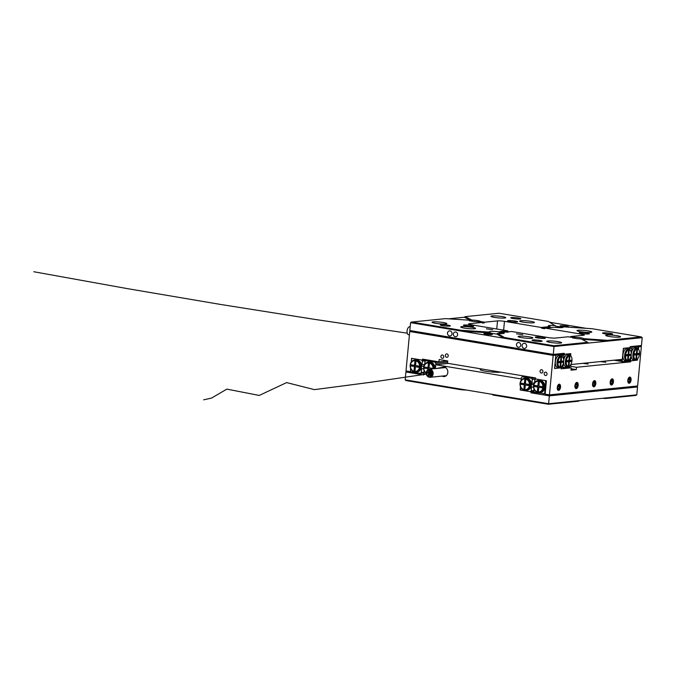 <?xml version="1.0" encoding="UTF-8"?>
<svg xmlns="http://www.w3.org/2000/svg" width="676" height="676" viewBox="0 0 676 676"><rect width="100%" height="100%" fill="white"/><g stroke="black" fill="none" stroke-linecap="round" stroke-linejoin="round"><path stroke-width="1.01" d="M542.904 371.606A1.69 1.436 -95.8 0 0 540.039 371.124A1.69 1.436 -95.8 0 0 542.904 371.606M448.23 355.846A1.69 1.436 -95.8 0 0 445.357 355.365A1.69 1.436 -95.8 0 0 448.23 355.846M547.045 374.073A1.69 1.436 -95.8 0 0 544.172 373.6A1.69 1.436 -95.8 0 0 547.045 374.073M443.76 356.886A1.69 1.436 -95.8 0 0 440.896 356.404A1.69 1.436 -95.8 0 0 443.76 356.886M631.08 380.005A3.135 1.597 99.5 0 0 629.964 377.081A3.135 1.597 99.5 0 0 627.81 380.334A3.135 1.597 99.5 0 0 628.933 383.267A3.135 1.597 99.5 0 0 631.08 380.005M613.445 381.788A3.135 1.597 99.5 0 0 612.321 378.856A3.135 1.597 99.5 0 0 610.174 382.117A3.135 1.597 99.5 0 0 611.298 385.041A3.135 1.597 99.5 0 0 613.445 381.788M595.809 383.562A3.135 1.597 99.5 0 0 594.686 380.63A3.135 1.597 99.5 0 0 592.539 383.892A3.135 1.597 99.5 0 0 593.655 386.824A3.135 1.597 99.5 0 0 595.809 383.562M578.174 385.337A3.135 1.597 99.5 0 0 577.05 382.413A3.135 1.597 99.5 0 0 574.904 385.666A3.135 1.597 99.5 0 0 576.02 388.599A3.135 1.597 99.5 0 0 578.174 385.337M560.539 387.12A3.135 1.597 99.5 0 0 559.415 384.188A3.135 1.597 99.5 0 0 557.269 387.449A3.135 1.597 99.5 0 0 558.384 390.373A3.135 1.597 99.5 0 0 560.539 387.12M570.206 365.403L570.924 365.699L569.783 365.851M588.162 364.043L583.177 363.409L588.162 364.043M605.806 362.268L600.812 361.635L605.806 362.268M426.286 359.75L422.475 360.131L411.574 358.314L411.202 362.167L411.473 359.319L412.428 358.457L421.613 359.987L422.373 361.136L425.821 360.79M438.918 361.846L447.749 360.959L439.138 359.505L438.918 361.846L422.568 359.125L422.475 360.131M638.49 349.171L638.719 346.78L641.363 346.518L637.629 385.971L549.453 394.86L553.179 355.399L555.824 355.137L554.565 368.505L560.81 367.761M561.266 367.837L561.164 368.834L571.22 367.82L567.502 367.203M571.22 367.82L571 370.161L576.29 369.628L576.51 367.288L630.657 361.837L626.939 361.212M576.51 367.288L569.564 366.13M549.453 394.86L545.143 394.142L546.411 380.765L535.51 378.949L535.603 377.943L447.529 363.282L447.749 360.942M553.179 355.399L409.732 331.519L412.377 331.248L555.824 355.137M423.928 373L420.345 373.363L411.169 371.834L410.4 370.685L410.619 368.395L410.307 371.69L406.006 370.972L409.732 331.519M641.363 346.518L637.645 345.892M630.657 361.837L630.75 360.832L637.451 360.156L637.578 358.787A5.408 2.763 -80.5 0 1 636.167 359.573A5.408 2.763 -80.5 0 1 633.851 354.511A5.408 2.763 -80.5 0 1 637.181 348.875A5.408 2.763 -80.5 0 1 639.006 350.202A5.408 2.763 -80.5 0 1 637.578 358.787L637.122 359.269A6.092 3.11 -80.5 0 1 635.533 360.147A6.092 3.11 -80.5 0 1 635.102 360.131A6.092 3.11 -80.5 0 1 632.973 354.03A6.092 3.11 -80.5 0 1 636.674 348.106A6.092 3.11 -80.5 0 1 637.105 348.123A6.092 3.11 -80.5 0 1 638.727 349.602A6.092 3.11 -80.5 0 1 638.862 349.923M411.025 371.623L410.307 371.69M638.719 346.78L635.001 346.163M637.451 360.156L636.699 360.029M630.75 360.832L628.638 360.477M576.29 369.628L571.127 368.775M538.848 381.239A5.408 4.605 84.2 0 1 542.929 387.356A5.408 4.605 84.2 0 1 537.834 391.945A5.408 4.605 84.2 0 1 533.753 385.827A5.408 4.605 84.2 0 1 538.848 381.239M539.262 380.537A6.092 5.188 84.2 0 1 543.893 386.731A6.092 5.188 84.2 0 1 539.304 392.612A6.092 5.188 84.2 0 1 538.13 392.579A6.092 5.188 84.2 0 1 533.499 386.385A6.092 5.188 84.2 0 1 538.088 380.495A6.092 5.188 84.2 0 1 539.262 380.537M539.304 392.612L540.361 392.511A6.092 5.188 -95.8 0 0 544.949 386.621A6.092 5.188 -95.8 0 0 540.327 380.427A6.092 5.188 -95.8 0 0 539.144 380.394L538.088 380.495M533.981 388.937L533.77 391.227L534.53 392.376L545.186 393.753M538.409 391.455L537.361 391.472L538.392 391.641L538.806 387.28L542.549 387.906L542.659 386.697L538.916 386.072L539.33 381.712L538.299 381.543L537.885 385.903L534.141 385.278L534.023 386.486L537.766 387.111L537.361 391.472M538.062 391.404L538.476 387.035L537.766 387.111M538.476 387.035L534.023 386.486M534.733 386.41L534.826 385.396M538.983 381.653L538.586 385.835L537.885 385.903M542.566 387.72L538.806 387.28M545.253 392.984L544.67 393.043L545.743 381.67L546.335 381.61M534.572 382.709L534.843 379.861L535.798 378.999L544.974 380.529L545.743 381.67M544.67 393.043L543.715 393.905M524.356 389.697A5.408 4.605 84.2 0 1 520.267 383.579A5.408 4.605 84.2 0 1 525.362 378.999A5.408 4.605 84.2 0 1 529.452 385.109A5.408 4.605 84.2 0 1 524.356 389.697M524.644 390.331A6.092 5.188 84.2 0 1 520.013 384.137A6.092 5.188 84.2 0 1 524.601 378.256A6.092 5.188 84.2 0 1 525.784 378.29A6.092 5.188 84.2 0 1 530.407 384.483A6.092 5.188 84.2 0 1 525.818 390.373A6.092 5.188 84.2 0 1 524.644 390.331M525.818 390.373L526.883 390.263A6.092 5.188 -95.8 0 0 531.125 386.554A6.092 5.188 -95.8 0 0 531.412 383.52A6.092 5.188 -95.8 0 0 526.841 378.188A6.092 5.188 -95.8 0 0 525.658 378.146L524.601 378.256M535.705 379.084L532.257 379.43L531.497 378.281L535.308 377.901M531.497 378.281L522.311 376.752L526.122 376.371M525.843 379.464L524.813 379.295L524.399 383.655L520.655 383.038L520.545 384.238L524.289 384.864L523.875 389.224L524.906 389.401L525.32 385.033L529.063 385.658L529.173 384.458L525.429 383.833L525.843 379.464M529.08 385.472L525.32 385.033M524.922 389.215L523.875 389.224M524.576 389.156L524.99 384.788L524.289 384.864M524.99 384.788L520.545 384.238M521.247 384.171L521.34 383.148M525.497 379.413L525.108 383.588L524.399 383.655M522.311 376.752L521.357 377.614L521.086 380.461L521.23 378.949L435.733 364.719L448.442 363.435M548.329 404.256L548.616 403.716L579.476 400.606L578.69 401.198L548.329 404.256L493.193 395.08L492.669 394.404L548.616 403.716L549.351 395.857L530.998 392.807L531.091 391.801L520.19 389.984L520.495 386.689L520.283 388.979L521.044 390.128L530.229 391.657L533.812 391.294M530.229 391.657L531.184 390.796L533.829 390.534M531.184 390.796L531.53 387.154L533.525 386.951M531.125 386.554L531.53 387.154M531.463 384.669L533.77 384.441M534.505 382.81L531.412 383.52M531.911 383.072L532.257 379.43M414.472 371.403A5.408 4.605 84.2 0 1 410.391 365.285A5.408 4.605 84.2 0 1 415.486 360.705A5.408 4.605 84.2 0 1 419.568 366.815A5.408 4.605 84.2 0 1 414.472 371.403M414.76 372.037A6.092 5.188 84.2 0 1 410.138 365.843A6.092 5.188 84.2 0 1 414.718 359.962A6.092 5.188 84.2 0 1 415.901 359.995A6.092 5.188 84.2 0 1 420.523 366.189A6.092 5.188 84.2 0 1 415.943 372.079A6.092 5.188 84.2 0 1 414.76 372.037M414.718 359.962L415.782 359.852A6.092 5.188 84.2 0 1 416.957 359.894A6.092 5.188 84.2 0 1 421.528 365.226A6.092 5.188 -95.8 0 1 421.241 368.259A6.092 5.188 84.2 0 1 416.999 371.969L415.943 372.079M414.405 366.569L413.991 370.93L415.022 371.107L415.436 366.738L419.179 367.364L419.297 366.164L415.554 365.539L415.96 361.17L414.929 361.001L414.515 365.361L410.771 364.744L410.662 365.944L415.106 366.502L415.039 370.921M411.464 364.854L411.363 365.877L410.662 365.944M414.515 365.361L415.225 365.293L415.622 361.119M415.436 366.738L419.196 367.178M413.991 370.93L414.701 370.862M411.363 365.877L415.106 366.502M424.621 364.516L422.035 364.778L422.373 361.136M422.035 364.778L421.528 365.226M423.886 366.147L421.579 366.375M421.241 368.259L421.647 368.859L423.641 368.657M420.345 373.363L421.3 372.501L421.647 368.859M421.3 372.501L423.953 372.239M426.235 372.949A5.408 4.605 84.2 0 1 424.063 366.502A5.408 4.605 84.2 0 1 428.964 362.944A5.408 4.605 84.2 0 1 433.071 368.834M426.243 373.448A6.092 5.188 84.2 0 1 423.725 366.865A6.092 5.188 84.2 0 1 428.204 362.201A6.092 5.188 84.2 0 1 429.387 362.243A6.092 5.188 84.2 0 1 434 368.741M428.204 362.201L429.26 362.099A6.092 5.188 84.2 0 1 430.443 362.133A6.092 5.188 84.2 0 1 435.065 368.631M429.725 360.316L425.914 360.705L435.099 362.235L438.91 361.846M432.733 368.868L432.775 368.403L429.032 367.786L429.446 363.418L428.415 363.249L428.001 367.609L428.711 367.541L429.099 363.358M428.897 369.282L430.629 369.079M428.922 368.986L429.928 369.155M428.001 367.609L424.258 366.983L424.148 368.192L428.592 368.741L428.533 369.392M427.891 368.817L427.798 369.797M424.148 368.192L428.592 368.741M424.95 367.102L424.849 368.116M435.733 364.719L435.369 368.606L435.859 363.375L447.63 362.192M424.097 370.642L423.886 372.932L424.646 374.082L426.395 374.369L424.503 373.862M425.914 360.705L424.959 361.567L424.689 364.415M435.859 363.375L435.099 362.235M627.877 360.409A5.408 2.763 -80.5 0 1 625.562 355.348A5.408 2.763 -80.5 0 1 628.891 349.712A5.408 2.763 -80.5 0 1 630.716 351.03A5.408 2.763 -80.5 0 1 629.288 359.624A5.408 2.763 -80.5 0 1 627.877 360.409M629.06 359.843A6.092 3.11 -80.5 0 1 628.832 360.097A6.092 3.11 -80.5 0 1 627.243 360.984A6.092 3.11 -80.5 0 1 626.813 360.967A6.092 3.11 -80.5 0 1 624.683 354.866A6.092 3.11 -80.5 0 1 628.384 348.943A6.092 3.11 -80.5 0 1 628.815 348.96A6.092 3.11 -80.5 0 1 630.438 350.438A6.092 3.11 -80.5 0 1 630.573 350.76M626.813 360.967L625.089 360.68A6.092 3.11 -80.5 0 1 622.968 354.579A6.092 3.11 -80.5 0 1 626.66 348.655A6.092 3.11 -80.5 0 1 627.091 348.672L628.815 348.96M628.908 360.021L628.283 361.077L622.638 361.652L613.96 360.207M628.012 355.694L627.598 360.055L628.232 359.995L628.646 355.627L630.953 355.399L631.063 354.19L628.764 354.427L629.17 350.058L628.536 350.126L628.122 354.486L625.824 354.723L625.714 355.922L628.012 355.694L625.739 355.618M628.764 354.427L628.139 354.325M630.953 355.399L629.804 355.204L629.888 354.308M628.646 355.627L627.497 355.441L629.804 355.204M628.232 359.995L627.615 359.894M629.888 349.593L629.542 347.709L623.906 348.275L623.28 349.331L622.207 360.697L617.247 359.877M622.207 360.697L622.638 361.652M631.257 353.742A6.092 3.11 99.5 0 1 631.452 352.635A6.092 3.11 -80.5 0 1 634.95 347.827A6.092 3.11 -80.5 0 1 635.381 347.836L637.105 348.123M630.125 347.092L637.831 346.873L634.113 346.247M637.054 353.59L637.46 349.23L636.826 349.289L636.412 353.658L634.113 353.886L634.003 355.094L636.302 354.858L635.888 359.218L636.522 359.159L636.936 354.79L639.242 354.562L639.352 353.362L636.429 353.489M639.242 354.562L638.093 354.368L638.178 353.48M636.936 354.79L635.786 354.604L638.093 354.368M636.522 359.159L635.905 359.057M636.302 354.858L634.029 354.782M631.156 355.23A6.092 3.11 99.5 0 0 631.164 355.669L631.046 355.863M628.663 360.435L630.928 360.815L636.572 360.249L637.198 359.184M638.178 348.757L637.831 346.873M629.255 359.657L630.497 359.869L630.928 360.815M630.767 356.945L630.497 359.869M635.102 360.131L633.378 359.852A6.092 3.11 -80.5 0 1 631.164 355.669M631.452 352.635L631.08 352.111M632.195 347.439L631.223 352.137M631.57 348.495L629.77 348.199M569.631 355.677A5.408 2.763 -80.5 0 1 571.465 357.004A5.408 2.763 -80.5 0 1 570.029 365.598A5.408 2.763 -80.5 0 1 568.626 366.384A5.408 2.763 -80.5 0 1 566.311 361.314A5.408 2.763 -80.5 0 1 569.631 355.677M569.809 365.809A6.092 3.11 -80.5 0 1 569.572 366.071A6.092 3.11 -80.5 0 1 567.984 366.95A6.092 3.11 -80.5 0 1 567.553 366.941A6.092 3.11 -80.5 0 1 565.423 360.84A6.092 3.11 -80.5 0 1 569.124 354.917A6.092 3.11 -80.5 0 1 569.555 354.925A6.092 3.11 -80.5 0 1 571.178 356.404A6.092 3.11 -80.5 0 1 571.321 356.725M569.555 354.925L567.832 354.638A6.092 3.11 99.5 0 0 567.401 354.63A6.092 3.11 99.5 0 0 563.902 359.446A6.092 3.11 99.5 0 0 563.708 360.553M561.705 366.468L562.947 366.671L563.378 367.617L561.114 367.245M559.221 366.924L557.861 366.696M563.378 367.617L569.023 367.051L569.648 365.995M566.48 361.584L568.753 361.66L568.339 366.029L568.981 365.961L568.355 365.86M568.888 360.291L569.505 360.392L569.919 356.032L569.277 356.1L568.871 360.46L566.564 360.688L566.454 361.897L568.753 361.66M570.628 360.283L570.544 361.178L571.693 361.364L571.803 360.164L569.505 360.392M570.544 361.178L568.246 361.406L569.386 361.601L571.693 361.364M568.981 365.961L569.386 361.601M563.607 362.032A6.092 3.11 99.5 0 0 563.615 362.471A6.092 3.11 99.5 0 0 565.837 366.654L567.553 366.941M560.396 353.675L564.114 354.3L570.814 353.624L570.637 355.559L570.29 353.675L564.646 354.241L564.021 355.297L562.221 355.001M564.021 355.297L563.53 358.922M563.902 359.446L563.674 358.939M563.218 363.756L562.947 366.671M560.336 367.212A5.408 2.763 -80.5 0 1 558.021 362.15A5.408 2.763 -80.5 0 1 561.342 356.514A5.408 2.763 -80.5 0 1 563.176 357.841A5.408 2.763 -80.5 0 1 561.739 366.426A5.408 2.763 -80.5 0 1 560.336 367.212M561.519 366.645A6.092 3.11 -80.5 0 1 561.283 366.907A6.092 3.11 -80.5 0 1 559.694 367.786A6.092 3.11 -80.5 0 1 559.263 367.778A6.092 3.11 -80.5 0 1 557.134 361.677A6.092 3.11 -80.5 0 1 560.835 355.753A6.092 3.11 -80.5 0 1 561.266 355.762A6.092 3.11 -80.5 0 1 562.888 357.241A6.092 3.11 -80.5 0 1 563.032 357.562M561.266 355.762L559.542 355.475A6.092 3.11 99.5 0 0 559.111 355.466A6.092 3.11 99.5 0 0 555.418 361.39A6.092 3.11 99.5 0 0 557.548 367.49L559.263 367.778M539.845 352.162A5.07 0.6 5.4 0 0 542.008 352.695A5.07 0.6 5.4 0 0 545.456 353.092M511.157 347.38A5.07 0.6 5.4 0 0 513.321 347.912A5.07 0.6 5.4 0 0 516.76 348.317M482.47 342.605A5.07 0.6 5.4 0 0 484.633 343.138A5.07 0.6 5.4 0 0 488.072 343.543M453.773 337.831A5.07 0.6 5.4 0 0 455.945 338.363A5.07 0.6 5.4 0 0 459.384 338.76M425.086 333.057A5.07 0.6 5.4 0 0 427.249 333.589A5.07 0.6 5.4 0 0 430.696 333.986M413.543 331.13L556.356 355.077L562.001 354.511L558.283 353.894M561.629 356.869L560.995 356.928L560.581 361.297L558.275 361.525L558.165 362.733L560.463 362.497L560.049 366.865L560.691 366.798L561.097 362.437L563.404 362.201L563.514 361.001L561.215 361.229L561.629 356.869M560.598 361.128L561.215 361.229M562.339 361.119L562.255 362.015L563.404 362.201M562.255 362.015L559.956 362.243L561.097 362.437M560.066 366.696L560.691 366.798M558.19 362.42L560.463 362.497M556.356 355.077L555.731 356.134L554.658 367.507L555.089 368.454L554.573 368.369M561.359 366.831L560.734 367.888L555.089 368.454M562.347 356.396L562.001 354.511M442.146 376.084A4.732 4.031 -95.8 0 0 444.276 376.549A4.732 4.031 -95.8 0 0 447.825 372.501A4.732 4.031 -95.8 0 0 443.329 367.119A4.732 4.031 -95.8 0 0 441.327 368.006M492.669 394.404L461.108 389.148L461.159 389.748L406.031 380.563L405.161 379.836L461.108 389.148M482.174 369.054A10.993 1.301 5.4 0 0 480.171 369.603A10.993 1.301 5.4 0 0 488.41 371.648A10.993 1.301 5.4 0 0 500.781 372.146M466.913 390.12L461.159 389.748M493.193 395.08L491.824 394.26M492.694 370.803L492.576 372.07M579.476 400.606L636.792 394.835L635.803 395.443L605.442 398.502L602.367 398.299M423.793 373.938L423.691 374.943L405.904 371.977L409.724 371.597M636.792 394.835L637.536 386.976L633.818 386.359M549.351 395.857L637.536 386.976M530.998 392.807L534.809 392.418M531.091 391.801L533.955 391.514M520.19 389.984L520.9 389.917M405.904 371.977L405.161 379.836M605.933 397.944L605.442 398.502M581.825 335.406L581.935 334.248L545.211 328.13L554.058 327.243A7.444 0.879 5.4 0 0 562.035 327.59A7.444 0.879 5.4 0 0 563.133 327.235A7.444 0.879 5.4 0 0 562.449 326.795L562.06 327.353A7.444 0.879 5.4 0 0 556.103 326.364L548.43 321.455L499.04 313.233L465.147 316.647L471.916 320.078L471.265 320.745L464.361 317.238L448.526 318.835M471.916 320.078A5.408 0.642 -174.6 0 1 477.425 320.568A5.408 0.642 -174.6 0 1 480.197 321.396A5.408 0.642 -174.6 0 1 480.171 321.455L484.65 322.199L484.236 322.9L482.233 322.57M479.985 322.19L480.171 321.455M470.192 320.787A5.408 0.642 -174.6 0 1 471.265 320.745M570.358 337.13L570.713 336.53L575.2 337.273L574.549 337.941A5.408 0.642 5.4 0 0 573.476 337.983M575.2 337.273A5.408 0.642 -174.6 0 1 580.709 337.763A5.408 0.642 -174.6 0 1 583.481 338.591A5.408 0.642 -174.6 0 1 583.456 338.642L607.445 340.341L641.338 336.927L591.939 328.705L562.449 326.795M582.949 339.47A5.408 0.642 5.4 0 0 583.27 339.386L583.456 338.642M544.569 338.397A5.07 0.6 5.4 0 0 545.312 338.152A5.07 0.6 5.4 0 0 541.67 337.231A5.07 0.6 5.4 0 0 535.958 336.961A5.07 0.6 5.4 0 0 535.215 337.197A5.07 0.6 5.4 0 0 538.865 338.127A5.07 0.6 5.4 0 0 544.569 338.397M472.845 326.449A5.07 0.6 5.4 0 0 473.589 326.212A5.07 0.6 5.4 0 0 469.938 325.291A5.07 0.6 5.4 0 0 464.235 325.021A5.07 0.6 5.4 0 0 463.491 325.257A5.07 0.6 5.4 0 0 467.141 326.187A5.07 0.6 5.4 0 0 472.845 326.449M516.937 322.013A5.07 0.6 5.4 0 0 517.681 321.768A5.07 0.6 5.4 0 0 514.03 320.846A5.07 0.6 5.4 0 0 508.327 320.576A5.07 0.6 5.4 0 0 507.583 320.813A5.07 0.6 5.4 0 0 511.233 321.742A5.07 0.6 5.4 0 0 516.937 322.013M588.661 333.952A5.07 0.6 5.4 0 0 589.404 333.716A5.07 0.6 5.4 0 0 585.754 332.786A5.07 0.6 5.4 0 0 580.05 332.516A5.07 0.6 5.4 0 0 579.307 332.761A5.07 0.6 5.4 0 0 582.957 333.682A5.07 0.6 5.4 0 0 588.661 333.952M567.891 326.93A4.225 0.499 5.4 0 0 568.516 326.736A4.225 0.499 5.4 0 0 565.474 325.959A4.225 0.499 5.4 0 0 560.717 325.739A4.225 0.499 5.4 0 0 560.091 325.933A4.225 0.499 5.4 0 0 563.133 326.711A4.225 0.499 5.4 0 0 567.891 326.93M453.351 334.02A2.535 2.163 -95.8 0 0 457.652 334.738A2.535 2.163 -95.8 0 0 453.351 334.02M516.472 344.532A2.535 2.163 -95.8 0 0 520.773 345.25A2.535 2.163 -95.8 0 0 516.472 344.532M522.066 345.461A2.704 2.307 -95.8 0 0 526.655 346.23A2.704 2.307 -95.8 0 0 522.066 345.461M447.47 333.048A2.704 2.307 -95.8 0 0 452.058 333.809A2.704 2.307 -95.8 0 0 447.47 333.048M611.924 334.29A5.07 0.6 5.4 0 0 612.676 334.054A5.07 0.6 5.4 0 0 609.025 333.124A5.07 0.6 5.4 0 0 603.322 332.854A5.07 0.6 5.4 0 0 602.569 333.099A5.07 0.6 5.4 0 0 606.22 334.02A5.07 0.6 5.4 0 0 611.924 334.29M541.383 341.397A5.07 0.6 5.4 0 0 542.127 341.16A5.07 0.6 5.4 0 0 538.476 340.231A5.07 0.6 5.4 0 0 532.773 339.969A5.07 0.6 5.4 0 0 532.029 340.205A5.07 0.6 5.4 0 0 535.679 341.126A5.07 0.6 5.4 0 0 541.383 341.397M449.574 326.111A5.07 0.6 5.4 0 0 450.326 325.874A5.07 0.6 5.4 0 0 446.675 324.953A5.07 0.6 5.4 0 0 440.972 324.683A5.07 0.6 5.4 0 0 440.22 324.919A5.07 0.6 5.4 0 0 443.87 325.849A5.07 0.6 5.4 0 0 449.574 326.111M520.123 319.004A5.07 0.6 5.4 0 0 520.866 318.768A5.07 0.6 5.4 0 0 517.216 317.838A5.07 0.6 5.4 0 0 511.512 317.576A5.07 0.6 5.4 0 0 510.769 317.813A5.07 0.6 5.4 0 0 514.419 318.734A5.07 0.6 5.4 0 0 520.123 319.004M522.776 334.645L516.54 333.851L522.776 334.645M492.652 329.635L486.416 328.84L492.652 329.635M504.659 318.033A7.444 0.879 5.4 0 0 505.758 317.686A7.444 0.879 5.4 0 0 500.401 316.326A7.444 0.879 5.4 0 0 492.035 315.929A7.444 0.879 5.4 0 0 490.937 316.284A7.444 0.879 5.4 0 0 496.285 317.644A7.444 0.879 5.4 0 0 504.659 318.033M533.347 322.807A7.444 0.879 5.4 0 0 534.446 322.46A7.444 0.879 5.4 0 0 529.088 321.1A7.444 0.879 5.4 0 0 520.723 320.711A7.444 0.879 5.4 0 0 519.624 321.058A7.444 0.879 5.4 0 0 524.982 322.418A7.444 0.879 5.4 0 0 533.347 322.807M590.723 332.364A7.444 0.879 5.4 0 0 591.821 332.009A7.444 0.879 5.4 0 0 586.472 330.657A7.444 0.879 5.4 0 0 578.098 330.26A7.444 0.879 5.4 0 0 577.008 330.615A7.444 0.879 5.4 0 0 582.357 331.967A7.444 0.879 5.4 0 0 590.723 332.364M619.419 337.138A7.444 0.879 5.4 0 0 620.509 336.792A7.444 0.879 5.4 0 0 615.16 335.431A7.444 0.879 5.4 0 0 606.794 335.042A7.444 0.879 5.4 0 0 605.696 335.389A7.444 0.879 5.4 0 0 611.045 336.749A7.444 0.879 5.4 0 0 619.419 337.138M560.514 343.078A7.444 0.879 5.4 0 0 561.604 342.724A7.444 0.879 5.4 0 0 556.255 341.363A7.444 0.879 5.4 0 0 547.89 340.974A7.444 0.879 5.4 0 0 546.791 341.321A7.444 0.879 5.4 0 0 552.14 342.681A7.444 0.879 5.4 0 0 560.514 343.078M531.818 338.296A7.444 0.879 5.4 0 0 532.916 337.949A7.444 0.879 5.4 0 0 527.567 336.589A7.444 0.879 5.4 0 0 519.193 336.2A7.444 0.879 5.4 0 0 518.103 336.547A7.444 0.879 5.4 0 0 523.452 337.907A7.444 0.879 5.4 0 0 531.818 338.296M474.442 328.747A7.444 0.879 5.4 0 0 475.541 328.392A7.444 0.879 5.4 0 0 470.183 327.04A7.444 0.879 5.4 0 0 461.818 326.643A7.444 0.879 5.4 0 0 460.719 326.998A7.444 0.879 5.4 0 0 466.077 328.35A7.444 0.879 5.4 0 0 474.442 328.747M445.754 323.965A7.444 0.879 5.4 0 0 446.844 323.618A7.444 0.879 5.4 0 0 441.496 322.258A7.444 0.879 5.4 0 0 433.13 321.869A7.444 0.879 5.4 0 0 432.032 322.215A7.444 0.879 5.4 0 0 437.38 323.576A7.444 0.879 5.4 0 0 445.754 323.965M484.531 333.412A4.225 0.499 -174.6 0 1 489.28 333.64A4.225 0.499 -174.6 0 1 492.322 334.409A4.225 0.499 -174.6 0 1 491.697 334.603A4.225 0.499 -174.6 0 1 486.948 334.383A4.225 0.499 -174.6 0 1 483.906 333.614A4.225 0.499 -174.6 0 1 484.531 333.412M509.163 331.764L504.871 331.941L504.093 331.198L501.972 331.181L499.167 331.848A7.444 0.879 5.4 0 0 490.506 331.417A7.444 0.879 5.4 0 0 489.407 331.772A7.444 0.879 5.4 0 0 489.906 332.144L490.117 332.913L460.778 331.012L503.814 338.177L496.809 334.029L497.553 333.42A7.444 0.879 5.4 0 0 503.13 333.522A7.444 0.879 5.4 0 0 504.228 333.175A7.444 0.879 5.4 0 0 502.031 332.33L508.107 331.874L507.744 332.415M504.871 331.941L506.637 332.17M555.469 325.629A7.444 0.879 5.4 0 0 549.411 325.486A7.444 0.879 5.4 0 0 548.312 325.832A7.444 0.879 5.4 0 0 550.036 326.576L550.45 327.345L541.704 328.232L544.577 328.705L545.211 328.13M499.167 331.848L499.099 332.516A7.444 0.879 -174.6 0 1 501.972 332.998L502.031 332.33M469.499 320.923L469.448 320.323L468.071 320.094L445.45 318.633L411.557 322.046L460.956 330.268L489.906 332.144M497.553 333.42L504.465 337.518L553.864 345.74L587.748 342.326L588.407 343.07L607.808 341.118L583.27 339.386M572.783 338.118L572.724 337.518L568.246 336.775L555.376 338.076A5.07 0.6 -174.6 0 1 548.422 337.62L511.698 331.51L508.107 331.874M584.647 339.622L584.825 338.879M607.445 340.341L607.808 341.118L642.2 337.654L641.456 345.512L630.167 346.653L630.074 347.65L623.373 348.326L622.334 359.362L570.798 364.55M484.236 322.9L482.47 323.077L482.182 322.444L477.704 321.7A5.408 0.642 -174.6 0 1 472.186 321.201A5.408 0.642 -174.6 0 1 469.423 320.382A5.408 0.642 -174.6 0 1 469.448 320.323M504.093 331.198L507.684 330.843L508.2 331.603M482.182 322.444L469.305 323.745A5.07 0.6 -174.6 0 0 468.553 323.981A5.07 0.6 -174.6 0 0 470.961 324.725L507.684 330.843M496.759 329.018L497.519 320.897L484.65 322.199M497.519 320.897A5.07 0.6 -174.6 0 1 504.473 321.353L503.637 330.167M541.704 328.232L541.197 327.463L504.473 321.353M541.197 327.463L550.036 326.576M587.748 342.326L580.98 338.896A5.408 0.642 -174.6 0 1 575.47 338.397A5.408 0.642 -174.6 0 1 572.699 337.577A5.408 0.642 -174.6 0 1 572.724 337.518M581.935 334.248A5.07 0.6 -174.6 0 1 584.343 334.992A5.07 0.6 -174.6 0 1 583.591 335.228L570.713 336.53M496.809 334.029A7.444 0.879 -174.6 0 1 490.117 332.913M551.32 327.514A7.444 0.879 -174.6 0 1 550.45 327.345M502.091 332.322L501.879 331.578M586.193 328.325L549.808 322.275M564.114 354.3L564.207 353.295L553.272 354.393L554.016 346.534L503.814 338.177L504.465 337.518M460.956 330.268L460.778 331.012L410.569 322.655L409.825 330.513L553.272 354.393M588.407 343.07L554.016 346.534L553.864 345.74M574.549 337.941L572.733 337.637M501.82 332.246L499.099 332.516M410.569 322.655L411.557 322.046M465.147 316.647L464.361 317.238M470.538 319.849L469.888 320.517M642.2 337.654L641.338 336.927M575.437 384.881A1.732 0.887 99.5 0 0 575.293 385.768A1.732 0.887 99.5 0 0 575.462 386.74A1.732 0.887 99.5 0 0 575.715 387.069A1.732 0.887 99.5 0 0 576.636 386.756A1.732 0.887 99.5 0 0 577.135 385.134A1.732 0.887 99.5 0 0 576.712 383.833A1.732 0.887 99.5 0 0 575.927 383.985A1.732 0.887 99.5 0 0 575.791 384.145A1.732 0.887 99.5 0 0 575.437 384.881M574.887 385.819A2.51 1.284 99.5 0 0 575.496 387.787A2.51 1.284 99.5 0 0 577.067 386.942A2.51 1.284 99.5 0 0 577.507 384.314A2.51 1.284 99.5 0 0 576.932 383.106A2.51 1.284 99.5 0 0 575.082 384.678M577.473 384.154A3.135 1.597 99.5 0 0 577.456 383.968A3.135 1.597 99.5 0 0 576.738 382.464A3.135 1.597 99.5 0 0 576.696 382.43M575.268 388.007L577.076 386.883M575.715 387.069L576.636 386.756L577.135 385.134L576.712 383.833L575.791 384.145M575.394 386.545L576.636 386.756M575.445 384.855L577.135 385.134M557.801 386.655A1.732 0.887 99.5 0 0 557.658 387.542A1.732 0.887 99.5 0 0 557.827 388.523A1.732 0.887 99.5 0 0 558.08 388.844A1.732 0.887 99.5 0 0 559.001 388.531A1.732 0.887 99.5 0 0 559.5 386.917A1.732 0.887 99.5 0 0 559.077 385.607A1.732 0.887 99.5 0 0 558.292 385.759A1.732 0.887 99.5 0 0 558.156 385.92A1.732 0.887 99.5 0 0 557.801 386.655M557.252 387.593A2.51 1.284 99.5 0 0 557.861 389.57A2.51 1.284 99.5 0 0 559.432 388.717A2.51 1.284 99.5 0 0 559.872 386.097A2.51 1.284 99.5 0 0 559.297 384.889A2.51 1.284 99.5 0 0 557.447 386.452M559.838 385.937A3.135 1.597 99.5 0 0 559.821 385.751A3.135 1.597 99.5 0 0 559.103 384.238A3.135 1.597 99.5 0 0 559.052 384.205M557.632 389.782L559.441 388.666M558.08 388.844L559.001 388.531L559.5 386.917L559.077 385.607L558.156 385.92M557.759 388.328L559.001 388.531M557.81 386.63L559.5 386.917M593.08 383.098A1.732 0.887 99.5 0 0 592.928 383.985A1.732 0.887 99.5 0 0 593.106 384.965A1.732 0.887 99.5 0 0 593.351 385.295A1.732 0.887 99.5 0 0 594.272 384.982A1.732 0.887 99.5 0 0 594.77 383.36A1.732 0.887 99.5 0 0 594.348 382.05A1.732 0.887 99.5 0 0 593.562 382.21A1.732 0.887 99.5 0 0 593.427 382.363A1.732 0.887 99.5 0 0 593.08 383.098L594.77 383.36L594.348 382.05L593.427 382.363M592.522 384.036A2.51 1.284 99.5 0 0 593.131 386.013A2.51 1.284 99.5 0 0 594.703 385.159A2.51 1.284 99.5 0 0 595.142 382.54A2.51 1.284 99.5 0 0 594.567 381.332A2.51 1.284 99.5 0 0 592.717 382.903M595.117 382.379A3.135 1.597 99.5 0 0 595.091 382.193A3.135 1.597 99.5 0 0 594.373 380.681A3.135 1.597 99.5 0 0 594.331 380.656M592.911 386.233L594.711 385.109M593.351 385.295L594.272 384.982L594.77 383.36M593.029 384.771L594.272 384.982M610.715 381.323A1.732 0.887 99.5 0 0 610.572 382.21A1.732 0.887 99.5 0 0 610.741 383.191A1.732 0.887 99.5 0 0 610.994 383.52A1.732 0.887 99.5 0 0 611.907 383.199A1.732 0.887 99.5 0 0 612.405 381.585A1.732 0.887 99.5 0 0 611.983 380.275A1.732 0.887 99.5 0 0 611.197 380.436A1.732 0.887 99.5 0 0 611.062 380.588A1.732 0.887 99.5 0 0 610.715 381.323L612.405 381.585L611.983 380.275L611.062 380.588M610.166 382.261A2.51 1.284 99.5 0 0 610.766 384.238A2.51 1.284 99.5 0 0 612.338 383.385A2.51 1.284 99.5 0 0 612.777 380.765A2.51 1.284 99.5 0 0 612.202 379.557A2.51 1.284 99.5 0 0 610.352 381.12M612.752 380.605A3.135 1.597 99.5 0 0 612.726 380.419A3.135 1.597 99.5 0 0 612.008 378.906A3.135 1.597 99.5 0 0 611.966 378.873M610.546 384.45L612.346 383.334M610.994 383.52L611.907 383.199L612.405 381.585M610.665 382.996L611.907 383.199M628.35 379.549A1.732 0.887 99.5 0 0 628.207 380.436A1.732 0.887 99.5 0 0 628.376 381.408A1.732 0.887 99.5 0 0 628.629 381.737A1.732 0.887 99.5 0 0 629.542 381.425A1.732 0.887 99.5 0 0 630.04 379.802A1.732 0.887 99.5 0 0 629.618 378.501A1.732 0.887 99.5 0 0 628.832 378.653A1.732 0.887 99.5 0 0 628.705 378.813A1.732 0.887 99.5 0 0 628.35 379.549L630.04 379.802L629.618 378.501L628.705 378.813M627.801 380.487A2.51 1.284 99.5 0 0 628.41 382.464A2.51 1.284 99.5 0 0 629.973 381.61A2.51 1.284 99.5 0 0 630.412 378.983A2.51 1.284 99.5 0 0 629.838 377.774A2.51 1.284 99.5 0 0 627.987 379.346M630.387 378.83A3.135 1.597 99.5 0 0 630.362 378.644A3.135 1.597 99.5 0 0 629.652 377.132A3.135 1.597 99.5 0 0 629.601 377.098M628.181 382.675L629.981 381.56M628.629 381.737L629.542 381.425L630.04 379.802M628.3 381.222L629.542 381.425M409.411 334.882L408.532 334.738A4.056 2.07 -80.5 0 1 407.256 333.217A4.056 2.07 -80.5 0 1 407.594 328.823A4.056 2.07 -80.5 0 1 409.867 326.736L410.18 326.787M429.463 370.845L428.643 371.141L429.463 370.845M429.784 371.977L428.964 372.273L429.784 371.977M428.128 372.569L427.308 372.856L428.128 372.569M429.116 372.839L428.297 373.135L429.116 372.839M428.77 374.834L427.95 375.121L428.77 374.834M429.437 373.972L428.618 374.259L429.437 373.972M430.747 375.374L429.928 375.662L430.747 375.374M430.426 374.242L429.606 374.529L430.426 374.242M432.082 373.651L431.263 373.946L432.082 373.651M431.094 373.38L430.274 373.676L431.094 373.38M431.44 371.386L430.62 371.682L431.44 371.386M430.773 372.248L429.953 372.544L430.773 372.248M432.074 375.797A3.718 3.169 -95.8 0 0 432.505 371.639A3.718 3.169 -95.8 0 0 429.319 369.552A3.718 3.169 -95.8 0 0 427.316 370.71A3.718 3.169 -95.8 0 0 426.886 374.876A3.718 3.169 -95.8 0 0 430.071 376.954A3.718 3.169 -95.8 0 0 432.074 375.797M427.097 370.482A4.056 3.456 -95.8 0 0 426.632 375.019A4.056 3.456 -95.8 0 0 430.105 377.292A4.056 3.456 -95.8 0 0 432.294 376.033A4.056 3.456 -95.8 0 0 432.758 371.487A4.056 3.456 -95.8 0 0 429.285 369.214A4.056 3.456 -95.8 0 0 427.097 370.482M431.947 375.662A3.515 3 -95.8 0 0 432.353 371.724A3.515 3 -95.8 0 0 429.344 369.755A3.515 3 -95.8 0 0 427.443 370.854A3.515 3 -95.8 0 0 427.038 374.783A3.515 3 -95.8 0 0 430.046 376.752A3.515 3 -95.8 0 0 431.947 375.662M427.333 370.735A3.684 3.143 -95.8 0 0 426.911 374.859A3.684 3.143 -95.8 0 0 430.063 376.921A3.684 3.143 -95.8 0 0 432.057 375.78A3.684 3.143 -95.8 0 0 432.479 371.648A3.684 3.143 -95.8 0 0 429.328 369.586A3.684 3.143 -95.8 0 0 427.333 370.735M407.239 333.167L313.825 319.241L220.291 304.403L126.868 288.542L33.8 271.744M446.709 366.544L436.265 368.513M426.336 374.124L369.924 382.379L314.416 389.63L286.616 382.591L259.229 395.443L226.84 389.114L211.529 398.088L203.67 399.82M469.305 323.745L469.245 324.353M630.716 351.03L630.438 350.438M629.288 359.624L628.832 360.097M639.006 350.202L638.727 349.602M571.465 357.004L571.178 356.404M570.029 365.598L569.572 366.071M563.176 357.841L562.888 357.241M561.739 366.426L561.283 366.907M429.116 371.496L430.646 371.293M428.981 370.49L431.127 370.22M429.429 372.628L429.961 372.56M429.311 371.623L430.604 371.47M427.849 373.203L428.28 373.051M427.578 372.231L429.133 371.699M429.387 371.614L430.223 371.344M428.804 373.482L430.418 373.118M430.84 373.025L431.423 372.899M428.5 375.467L430.02 374.893M428.221 374.496L428.643 374.343M429.116 374.614L429.598 374.512M428.939 373.617L430.282 373.313M431.44 373.042L432.015 372.907M430.367 376.025L431.702 375.94M430.316 375.011L432.42 374.834M430.054 374.893L432.479 374.665M431.626 374.301L432.547 374.462M431.727 373.296L432.699 373.465M430.688 374.031L431.313 374.056M430.688 373.017L432.691 373.084M431.018 372.037L432.522 372.172M431.043 371.031L432.015 371.107M430.375 372.899L432.674 372.915M430.105 377.292L446.278 375.662M429.285 369.214L445.467 367.583M430.063 376.921L430.485 376.878M429.328 369.586L429.75 369.544"/></g></svg>
